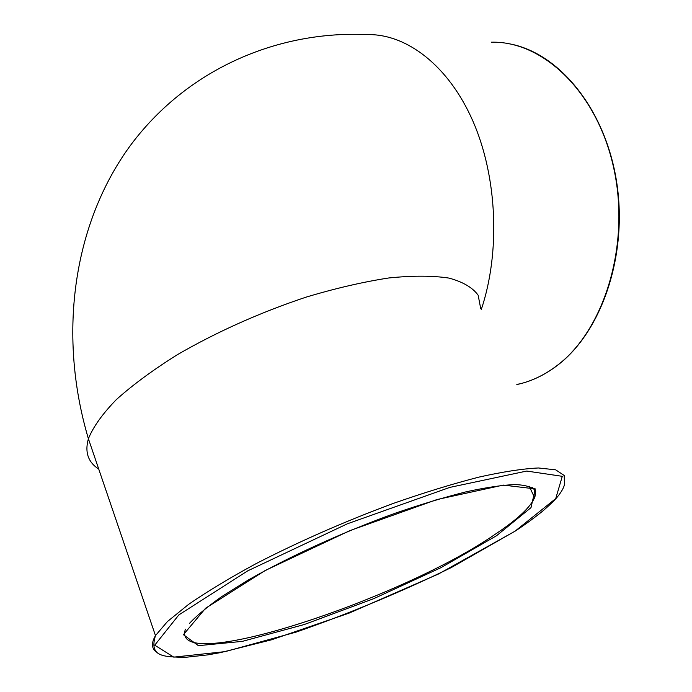 <?xml version="1.0" encoding="UTF-8"?>
<svg xmlns="http://www.w3.org/2000/svg" width="692" height="692" viewBox="0 0 692 692"><rect width="100%" height="100%" fill="white"/><g stroke="black" fill="none" stroke-linecap="round" stroke-linejoin="round"><path stroke-width="1.04" d="M480.715 308.589L478.155 295.233C472.679 287.613 462.974 281.895 449.022 278.098C432.656 275.589 412.579 275.546 388.792 277.968C363.205 281.895 335.62 288.287 306.037 297.153C260.002 312.542 217.158 331.693 177.507 354.607C153.261 369.779 132.881 384.761 116.377 399.561C102.468 413.885 93.143 426.947 88.403 438.737C84.632 452.118 88.066 462.23 98.722 469.055M481.234 309.67C500.506 252.338 497.358 177.187 473.017 121.351C448.615 65.481 406.481 33.666 367.106 34.6C280.13 30.517 189.625 67.193 131.774 143.633C74.502 220.212 56.632 331.658 88.403 438.763L155.475 635.611C151.02 643.335 151.513 648.914 156.954 652.331M491.268 42.195C543.237 40.759 597.776 92.529 613.994 169.289C630.49 245.928 603.865 330.672 556.939 365.627C545.132 374.58 532.762 380.661 519.822 383.87L516.889 384.544M532.321 487.531C535.47 489.997 536.222 493.379 534.57 497.678C530.314 507.496 517.036 519.796 494.737 534.579C400.711 599.67 169.384 676.058 185.404 629.218M496.501 535.755L531.006 507.634L535.271 488.898L503.266 485.092L436.868 499.581L349.78 530.66L265.131 570.537L205.576 608.242L183.406 634.685L198.396 645.662L242.304 641.38L304.246 624.53L373.671 598.684L440.873 567.708L496.501 535.755M515.107 531.119L451.357 567.535C400.971 592.023 349.27 613.536 296.237 632.073L225.22 651.613L173.761 657.132L154.723 645.178L178.847 614.903L247.779 570.822L347.375 523.801L449.8 487.402L526.69 471.062L562.285 476.321L555.719 498.603L515.107 531.119M564.438 484.383L564.214 475.482L555.667 469.825L538.428 467.974C522.685 468.718 502.807 471.78 478.803 477.143C452.75 483.838 424.265 492.592 393.359 503.395C344.979 521.344 299.264 541.395 256.204 563.573C229.735 577.915 207.228 591.496 188.674 604.315L167.464 621.52L155.475 635.611C148.988 656.855 163.182 656.907 185.542 657.313L207.799 654.874L220.566 652.599L271.454 639.832L349.045 613.147L438.477 574.005L515.332 531.024C526.128 523.887 535.496 517.036 543.436 510.471C555.036 500.255 556.991 497.358 558.66 495.325C562.12 490.714 564.049 487.064 564.438 484.383M509.217 43.786C558.963 52.67 605.5 109.033 616.693 182.351C628.042 255.625 601.443 332.29 557.233 365.506C545.357 374.519 532.883 380.643 519.822 383.87L516.794 384.345M189.435 623.423C196.121 616.148 206.761 607.291 221.353 596.833L248.125 580.112C288.997 556.679 343.846 531.707 395.833 513.014C421.333 504.26 444.792 497.193 466.2 491.796C485.914 487.497 502.228 485.075 515.142 484.547C525.903 485.066 532.771 487.211 535.746 490.965L534.57 497.678L529.233 486.216"/></g></svg>
